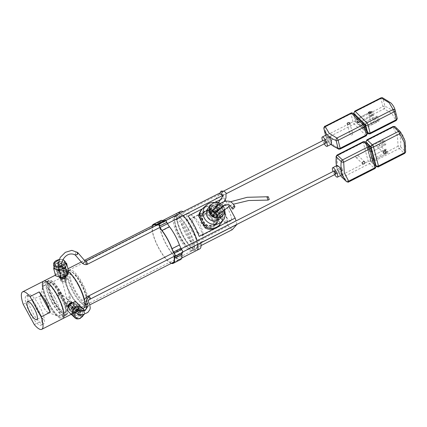 <?xml version="1.0" encoding="UTF-8"?>
<svg xmlns="http://www.w3.org/2000/svg" width="427" height="427" viewBox="0 0 427 427"><rect width="100%" height="100%" fill="white"/><g stroke="black" fill="none" stroke-linecap="round" stroke-linejoin="round"><path stroke-width="0.32" stroke-dasharray="2.13 1.6" d="M197.05 240.759A21.04 5.802 63 0 1 197.829 244.297A21.04 5.802 -117 0 0 197.05 240.759M196.724 250.419A21.04 5.802 63 0 1 183.092 236.302A21.04 5.802 63 0 1 177.632 212.918M180.658 211.381A21.04 5.802 -117 0 0 179.559 217.396L215.534 199.083A21.04 5.802 -117 0 0 217.199 205.531L181.224 223.849A21.04 5.802 -117 0 0 186.097 234.77A21.04 5.802 -117 0 0 192.337 244.143L228.312 225.83A21.04 5.802 -117 0 0 232.283 229.673M201.058 245.573L196.308 247.991A21.04 5.802 -117 0 0 199.751 248.882M236.809 224.453A21.04 5.802 -117 0 0 236.03 220.914M217.295 227.185L214.114 228.808M224.266 214.018A10.179 2.808 -117 0 0 230.826 220.866A10.179 2.808 -117 0 0 228.237 209.529A10.179 2.808 -117 0 0 221.586 202.724A10.179 2.808 -117 0 0 224.266 214.018M228.312 225.83L217.199 205.531M213.041 219.633A9.351 2.578 63 0 1 210.58 209.262A9.351 2.578 63 0 1 211.456 209.257A9.351 2.578 63 0 1 216.686 215.512A9.351 2.578 63 0 1 219.585 225.221A9.351 2.578 63 0 1 219.067 225.926A9.351 2.578 63 0 1 213.041 219.633M215.79 215.881L209.011 212.08L201.779 214.808L201.597 223.107L207.357 228.066L214.189 225.782L216.516 221.09L215.79 215.881M217.242 214.237A8.284 7.916 41.5 0 0 203.946 212.358A8.284 7.916 41.5 0 0 203.055 221.464A8.284 7.916 41.5 0 0 216.35 223.337A8.284 7.916 41.5 0 0 217.242 214.237M188.35 228.717A19.428 5.354 63 0 1 193.372 250.318A19.428 5.354 63 0 1 191.632 250.286A19.428 5.354 63 0 1 180.765 237.289A19.428 5.354 63 0 1 174.744 217.113A19.428 5.354 63 0 1 175.743 215.694A19.428 5.354 63 0 1 188.35 228.717M190.992 227.372A19.428 5.354 63 0 1 196.014 248.973A19.428 5.354 63 0 1 183.407 235.944A19.428 5.354 63 0 1 178.385 214.349A19.428 5.354 63 0 1 190.992 227.372M212.267 220.118A10.083 2.781 63 0 1 209.662 208.91A10.083 2.781 63 0 1 210.564 208.92A10.083 2.781 63 0 1 216.206 215.667A10.083 2.781 63 0 1 219.329 226.139A10.083 2.781 63 0 1 218.811 226.876A10.083 2.781 63 0 1 212.267 220.118M195.747 228.53A10.083 2.781 63 0 1 193.143 217.322A10.083 2.781 63 0 1 195.08 217.962A10.083 2.781 63 0 1 199.681 224.079A10.083 2.781 63 0 1 202.91 233.339A10.083 2.781 63 0 1 202.291 235.288A10.083 2.781 63 0 1 195.747 228.53M187.907 228.995A19.007 5.241 63 0 1 192.823 250.126A19.007 5.241 63 0 1 191.12 250.099A19.007 5.241 63 0 1 180.488 237.38A19.007 5.241 63 0 1 174.595 217.642A19.007 5.241 63 0 1 175.572 216.249A19.007 5.241 63 0 1 187.907 228.995M191.931 231.162A15.783 4.35 63 0 1 187.848 213.617A15.783 4.35 63 0 1 190.885 214.626A15.783 4.35 63 0 1 198.091 224.202A15.783 4.35 63 0 1 203.145 238.698A15.783 4.35 63 0 1 202.168 241.746A15.783 4.35 63 0 1 191.931 231.162M186.706 229.609A19.007 5.241 63 0 1 191.616 250.74A19.007 5.241 63 0 1 179.281 237.994A19.007 5.241 63 0 1 174.371 216.863A19.007 5.241 63 0 1 186.706 229.609M179.911 237.284A15.783 4.35 63 0 1 175.833 219.74A15.783 4.35 63 0 1 186.076 230.318A15.783 4.35 63 0 1 190.154 247.863A15.783 4.35 63 0 1 179.911 237.284M180.119 213.201A21.04 5.802 63 0 1 183.183 215.576A21.04 5.802 -117 0 0 180.119 213.201M202.435 208.798L214.856 202.478M221.714 198.982L224.042 197.797A21.04 5.802 -117 0 0 222.963 196.564M222.179 195.747A21.04 5.802 -117 0 0 220.07 193.949L184.101 212.267A21.04 5.802 -117 0 0 183.124 211.669M215.534 199.083L220.07 193.949M224.042 197.797L225.146 199.788M225.878 201.112L228.771 206.374M196.308 247.991L200.85 242.862M181.224 223.849L192.337 244.143M184.101 212.267L179.559 217.396M199.179 236.409L188.072 216.115M211.445 213.11A6.154 5.882 -138.5 0 1 212.107 206.353A6.154 5.882 -138.5 0 1 221.987 207.746A6.154 5.882 -138.5 0 1 221.319 214.509A6.154 5.882 -138.5 0 1 211.445 213.11M214.05 216.713A6.154 5.882 41.5 0 0 204.17 215.32A6.154 5.882 41.5 0 0 203.508 222.077A6.154 5.882 41.5 0 0 213.388 223.476A6.154 5.882 41.5 0 0 214.05 216.713M211.071 213.233A6.715 6.416 -138.5 0 1 213.617 204.448A6.715 6.416 -138.5 0 1 222.574 207.378A6.715 6.416 -138.5 0 1 220.028 216.163A6.715 6.416 -138.5 0 1 211.071 213.233M216.302 215.566A8.78 8.391 -138.5 0 1 215.357 225.216A8.78 8.391 -138.5 0 1 201.256 223.225A8.78 8.391 -138.5 0 1 202.201 213.575A8.78 8.391 -138.5 0 1 216.302 215.566M217.332 214.402A8.78 8.391 -138.5 0 1 216.382 224.052A8.78 8.391 -138.5 0 1 202.286 222.061A8.78 8.391 -138.5 0 1 203.231 212.411A8.78 8.391 -138.5 0 1 217.332 214.402M220.006 218.64A7.905 7.553 41.5 0 0 220.855 209.951A7.905 7.553 41.5 0 0 208.162 208.162M223.156 215.032A7.905 7.553 41.5 0 0 223.593 206.855A7.905 7.553 41.5 0 0 211.36 204.597M216.729 214.706A8.081 7.723 -138.5 0 1 215.859 223.588A8.081 7.723 -138.5 0 1 202.889 221.757A8.081 7.723 -138.5 0 1 203.759 212.881A8.081 7.723 -138.5 0 1 216.729 214.706M217.071 214.327A8.081 7.723 -138.5 0 1 216.201 223.204A8.081 7.723 -138.5 0 1 203.225 221.373A8.081 7.723 -138.5 0 1 204.095 212.497A8.081 7.723 -138.5 0 1 217.071 214.327M224.751 210.986A11.273 10.771 41.5 0 0 223.743 208.483A11.273 10.771 41.5 0 0 215.181 202.521M220.551 223.769A11.78 11.257 41.5 0 0 222.494 218.587L222.937 217.877A11.694 11.177 41.5 0 0 221.533 211.2A11.694 11.177 41.5 0 0 216.606 206.321L216.025 206.769A11.78 11.257 41.5 0 0 203.001 208.243M201.325 210.041A11.78 11.257 -138.5 0 1 215.171 207.735L221.64 219.553A11.78 11.257 -138.5 0 1 218.971 225.653M201.955 222.168L201.101 220.61M216.025 206.769L215.171 207.735M221.64 219.553L222.494 218.587M222.937 217.877L216.606 206.321M200.098 214.728L206.428 226.283M221.586 214.076A6.074 5.802 -138.5 0 1 221.373 214.333A6.074 5.802 -138.5 0 1 213.11 214.765A6.074 5.802 -138.5 0 1 212.059 206.535A6.074 5.802 -138.5 0 1 212.272 206.278A6.074 5.802 -138.5 0 1 220.535 205.846A6.074 5.802 -138.5 0 1 221.586 214.076M208.638 210.404A6.074 5.802 41.5 0 0 209.689 218.635A6.074 5.802 41.5 0 0 217.951 218.197A6.074 5.802 41.5 0 0 218.165 217.941A6.074 5.802 41.5 0 0 217.113 209.71A6.074 5.802 41.5 0 0 208.851 210.148A6.074 5.802 41.5 0 0 208.638 210.404M210.917 205.083A7.883 7.531 -138.5 0 1 221.645 204.517A7.883 7.531 -138.5 0 1 223.006 215.197A7.883 7.531 -138.5 0 1 222.729 215.528M212.667 216.51A2.242 2.146 41.5 0 0 212.23 213.425A2.242 2.146 41.5 0 0 209.15 213.724A2.242 2.146 41.5 0 0 209.588 216.804A2.242 2.146 41.5 0 0 212.667 216.51M209.7 213.948A1.681 1.607 -138.5 0 1 212.048 213.756A1.681 1.607 -138.5 0 1 212.278 216.11A1.681 1.607 -138.5 0 1 209.988 216.227A1.681 1.607 -138.5 0 1 209.7 213.948M217.327 217.279A2.242 2.146 41.5 0 0 216.889 214.199A2.242 2.146 41.5 0 0 213.81 214.493A2.242 2.146 41.5 0 0 214.247 217.578A2.242 2.146 41.5 0 0 217.327 217.279M214.359 214.717A1.681 1.607 -138.5 0 1 216.708 214.53A1.681 1.607 -138.5 0 1 216.937 216.879A1.681 1.607 -138.5 0 1 214.648 217.001A1.681 1.607 -138.5 0 1 214.359 214.717M215.486 212.908A2.242 2.146 41.5 0 0 215.048 209.828A2.242 2.146 41.5 0 0 211.968 210.121A2.242 2.146 41.5 0 0 212.406 213.206A2.242 2.146 41.5 0 0 215.486 212.908M212.518 210.346A1.681 1.607 -138.5 0 1 214.866 210.153A1.681 1.607 -138.5 0 1 215.096 212.507A1.681 1.607 -138.5 0 1 212.806 212.625A1.681 1.607 -138.5 0 1 212.518 210.346M215.886 212.022A1.681 1.607 41.5 0 0 215.566 209.753A1.681 1.607 41.5 0 0 213.228 209.956M220.626 212.678A1.681 1.607 41.5 0 0 217.946 210.655A1.681 1.607 41.5 0 0 217.887 210.73M215.72 207.346A1.681 1.607 41.5 0 0 218.688 208.445A1.681 1.607 41.5 0 0 216.179 206.209M219.062 202.734A7.883 7.531 -138.5 0 1 223.198 205.681M223.31 205.841A7.883 7.531 -138.5 0 1 224.65 209.033M214.658 209.838A1.681 1.607 -138.5 0 1 214.749 207.821A1.681 1.607 -138.5 0 1 217.343 208.05A1.681 1.607 -138.5 0 1 217.252 210.073A1.681 1.607 -138.5 0 1 214.658 209.838M214.327 210.212A1.681 1.607 41.5 0 0 216.932 210.431A1.681 1.607 41.5 0 0 217.012 208.424A1.681 1.607 41.5 0 0 214.413 208.2A1.681 1.607 41.5 0 0 214.327 210.212M212.721 214.146A1.681 1.607 -138.5 0 1 211.888 211.466A1.681 1.607 -138.5 0 1 213.58 211.018A1.681 1.607 -138.5 0 1 214.429 213.681A1.681 1.607 -138.5 0 1 214.407 213.697A1.681 1.607 -138.5 0 1 212.721 214.146M212.39 214.519A1.681 1.607 41.5 0 0 214.082 214.071A1.681 1.607 41.5 0 0 213.249 211.392A1.681 1.607 41.5 0 0 211.557 211.84A1.681 1.607 41.5 0 0 212.39 214.519M219.547 213.916A1.681 1.607 -138.5 0 1 217.183 214.183A1.681 1.607 -138.5 0 1 216.927 211.813A1.681 1.607 -138.5 0 1 219.547 213.916M219.216 214.29A1.681 1.607 41.5 0 0 218.864 212.038A1.681 1.607 41.5 0 0 216.5 212.304A1.681 1.607 41.5 0 0 216.857 214.557A1.681 1.607 41.5 0 0 219.216 214.29M65.518 275.218L65.865 275.81L63.906 278.356L60.255 277.897L59.919 277.347L61.952 275.1L65.518 275.218M43.671 281.131A21.04 5.802 -117 0 0 49.116 304.52A21.04 5.802 -117 0 0 62.769 318.633A21.04 5.802 63 0 1 52.686 310.354A21.04 5.802 63 0 1 43.212 290.184A21.04 5.802 63 0 1 42.615 287.408M68.48 306.906L69.852 303.432L73.23 303.341L73.743 304.227L72.174 307.499L68.96 307.755L68.48 306.906M68.224 271.364A21.04 5.802 -117 0 0 64.701 270.424A21.04 5.802 -117 0 0 64.237 279.477A21.04 5.802 -117 0 0 73.711 299.647A21.04 5.802 -117 0 0 83.799 307.926A21.04 5.802 63 0 1 70.14 293.813A21.04 5.802 63 0 1 64.701 270.424A21.04 5.802 63 0 1 68.224 271.364M66.185 304.681L66.655 305.524L69.847 305.246L71.448 302.001L70.93 301.11L67.525 301.179L66.185 304.681M61.216 281.628L64.883 282.135L66.831 279.546L66.479 278.948L62.929 278.879L60.88 281.083L61.216 281.628M48.529 288.657A19.359 5.337 -117 0 0 57.245 307.216A19.359 5.337 -117 0 0 66.521 314.832A19.359 5.337 -117 0 0 66.948 306.501A19.359 5.337 -117 0 0 58.232 287.942A19.359 5.337 -117 0 0 48.956 280.331A19.359 5.337 -117 0 0 48.529 288.657M44.013 290.958A19.359 5.337 -117 0 0 52.729 309.516A19.359 5.337 -117 0 0 62.006 317.133A19.359 5.337 -117 0 0 62.433 308.801A19.359 5.337 -117 0 0 53.711 290.243A19.359 5.337 -117 0 0 44.435 282.631A19.359 5.337 -117 0 0 44.013 290.958M83.495 298.126A19.428 5.354 -117 0 0 74.741 279.504A19.428 5.354 -117 0 0 65.432 271.86A19.428 5.354 -117 0 0 65.005 280.219A19.428 5.354 -117 0 0 73.754 298.847A19.428 5.354 -117 0 0 83.062 306.485A19.428 5.354 -117 0 0 83.495 298.126M86.137 296.781A19.428 5.354 -117 0 0 73.012 272.81A19.428 5.354 -117 0 0 69.814 270.542A19.428 5.354 -117 0 0 68.074 270.515A19.428 5.354 -117 0 0 67.647 278.874A19.428 5.354 -117 0 0 80.772 302.844A19.428 5.354 -117 0 0 85.71 305.14A19.428 5.354 -117 0 0 86.708 303.714A19.428 5.354 -117 0 0 86.137 296.781M70.738 279.557A16.215 4.467 -117 0 0 78.04 295.105A16.215 4.467 -117 0 0 85.811 301.483A16.215 4.467 -117 0 0 86.169 294.507A16.215 4.467 -117 0 0 78.867 278.959A16.215 4.467 -117 0 0 71.095 272.581A16.215 4.467 -117 0 0 70.738 279.557M65.454 305.054A16.215 4.467 63 0 1 65.096 312.03A16.215 4.467 63 0 1 57.325 305.652A16.215 4.467 63 0 1 50.023 290.104A16.215 4.467 63 0 1 50.381 283.128A16.215 4.467 63 0 1 58.152 289.506A16.215 4.467 63 0 1 65.454 305.054M68.208 278.884A19.007 5.241 -117 0 0 81.05 302.332A19.007 5.241 -117 0 0 85.875 304.579A19.007 5.241 -117 0 0 86.852 303.186A19.007 5.241 -117 0 0 86.297 296.402A19.007 5.241 -117 0 0 73.455 272.954A19.007 5.241 -117 0 0 70.327 270.734A19.007 5.241 -117 0 0 68.63 270.707A19.007 5.241 -117 0 0 68.208 278.884M69.414 278.271A19.007 5.241 63 0 1 69.831 270.094A19.007 5.241 63 0 1 78.936 277.571A19.007 5.241 63 0 1 87.498 295.794A19.007 5.241 63 0 1 87.081 303.971A19.007 5.241 63 0 1 77.97 296.493A19.007 5.241 63 0 1 69.414 278.271M85.037 303.069A21.04 5.802 -117 0 0 84.519 299.935A21.04 5.802 63 0 1 85.037 303.069M66.206 275.41A4.307 2.594 -14.5 0 0 66.607 273.75A4.307 2.594 -14.5 0 0 65.203 272.378A4.307 2.594 -14.5 0 0 59.246 273.606A4.307 2.594 -14.5 0 0 58.269 275.901A4.307 2.594 -14.5 0 0 58.958 276.883M64.135 268.257A4.307 2.594 165.5 0 1 65.539 269.624A4.307 2.594 165.5 0 1 64.562 271.924A4.307 2.594 165.5 0 1 58.611 273.147A4.307 2.594 165.5 0 1 57.202 271.78A4.307 2.594 165.5 0 1 58.184 269.48A4.307 2.594 165.5 0 1 64.135 268.257M60.335 277.166A3.437 2.071 -14.5 0 0 65.085 276.189A3.437 2.071 -14.5 0 0 65.865 274.353A3.437 2.071 -14.5 0 0 64.744 273.264A3.437 2.071 -14.5 0 0 59.993 274.241A3.437 2.071 -14.5 0 0 59.209 276.072A3.437 2.071 -14.5 0 0 60.335 277.166M59.065 272.266A3.437 2.071 165.5 0 1 57.944 271.172A3.437 2.071 165.5 0 1 58.729 269.341A3.437 2.071 165.5 0 1 63.479 268.364A3.437 2.071 165.5 0 1 64.6 269.453A3.437 2.071 165.5 0 1 63.815 271.289A3.437 2.071 165.5 0 1 59.065 272.266M66.212 275.698A3.437 2.071 -14.5 0 0 65.091 274.609A3.437 2.071 -14.5 0 0 61.253 274.972A3.437 2.071 -14.5 0 0 59.556 277.417M63.127 267.019A3.437 2.071 165.5 0 1 64.253 268.108A3.437 2.071 165.5 0 1 62.555 270.553A3.437 2.071 165.5 0 1 58.718 270.921A3.437 2.071 165.5 0 1 57.597 269.827A3.437 2.071 165.5 0 1 59.294 267.382A3.437 2.071 165.5 0 1 63.127 267.019M61.867 281.612A2.946 1.772 -14.5 0 0 65.155 281.297A2.946 1.772 -14.5 0 0 66.612 279.205A2.946 1.772 -14.5 0 0 65.651 278.265A2.946 1.772 -14.5 0 0 62.363 278.58A2.946 1.772 -14.5 0 0 60.906 280.678A2.946 1.772 -14.5 0 0 61.867 281.612M60.997 278.228A2.946 1.772 -14.5 0 0 64.285 277.918A2.946 1.772 -14.5 0 0 65.737 275.821A2.946 1.772 -14.5 0 0 64.776 274.887A2.946 1.772 -14.5 0 0 61.488 275.196A2.946 1.772 -14.5 0 0 60.031 277.294A2.946 1.772 -14.5 0 0 60.997 278.228M62.913 270.851A1.905 1.148 -14.5 0 0 60.276 271.396A1.905 1.148 -14.5 0 0 59.844 272.41A1.905 1.148 -14.5 0 0 59.956 272.656A1.905 1.148 -14.5 0 0 60.469 273.018A1.905 1.148 -14.5 0 0 63.105 272.474A1.905 1.148 -14.5 0 0 63.554 271.727A1.905 1.148 -14.5 0 0 63.538 271.46A1.905 1.148 -14.5 0 0 62.913 270.851M58.648 268.097A3.074 1.852 165.5 0 1 62.08 267.04A3.074 1.852 165.5 0 1 63.927 268.631A3.074 1.852 165.5 0 1 63.201 269.837A3.074 1.852 165.5 0 1 58.136 270.126A3.074 1.852 165.5 0 1 58.648 268.097M64.984 278.858A1.905 1.148 -14.5 0 0 62.854 279.061A1.905 1.148 -14.5 0 0 61.91 280.416A1.905 1.148 -14.5 0 0 62.534 281.025A1.905 1.148 -14.5 0 0 64.664 280.822A1.905 1.148 -14.5 0 0 65.609 279.461A1.905 1.148 -14.5 0 0 64.984 278.858M57.031 265.471A4.281 2.578 165.5 0 1 61.387 263.87A4.281 2.578 165.5 0 1 64.45 265.514A4.281 2.578 165.5 0 1 63.586 267.697A4.281 2.578 165.5 0 1 59.23 269.298A4.281 2.578 165.5 0 1 56.167 267.654A4.281 2.578 165.5 0 1 57.031 265.471M65.267 274.203A4.281 2.578 -14.5 0 0 66.132 272.015A4.281 2.578 -14.5 0 0 63.068 270.371A4.281 2.578 -14.5 0 0 58.712 271.972A4.281 2.578 -14.5 0 0 57.842 274.161A4.281 2.578 -14.5 0 0 60.912 275.805A4.281 2.578 -14.5 0 0 65.267 274.203M58.366 262.151A1.825 1.1 165.5 0 1 61.125 262.461A1.825 1.1 165.5 0 1 60.757 263.395M58.91 266.106A1.825 1.1 165.5 0 1 60.767 265.429A1.825 1.1 165.5 0 1 62.075 266.128A1.825 1.1 165.5 0 1 61.701 267.056A1.825 1.1 165.5 0 1 59.849 267.74A1.825 1.1 165.5 0 1 58.542 267.04A1.825 1.1 165.5 0 1 58.91 266.106M54.181 267.451A6.149 3.704 165.5 0 1 54.165 266.363A6.149 3.704 165.5 0 1 55.43 264.313A6.149 3.704 165.5 0 1 57.848 262.781L61.066 261.436L62.918 268.615L56.487 271.305L55.553 275.778M68.421 270.398L62.918 268.615M54.048 266.928L54.635 264.126L56.487 271.305M54.635 264.126L57.848 262.781A6.149 3.704 165.5 0 1 63.815 262.327L65.715 262.947M61.066 261.436L63.815 262.327A6.149 3.704 165.5 0 1 66.084 264.372M395.183 110.321A36.471 22.241 -14.2 0 0 391.089 103.403A36.471 22.241 -14.2 0 0 382.96 98.391A1.825 1.11 -14.2 0 0 380.932 98.584L382.96 106.558A1.825 0.502 63 0 0 383.462 107.801A1.825 0.502 63 0 0 384.183 108.816A1.825 1.094 110.9 0 0 384.983 106.371A1.825 1.11 -14.2 0 0 382.96 106.558L356.726 119.896A1.825 1.11 -14.2 0 0 355.83 121.199A1.825 1.11 -14.2 0 0 356.038 121.546A1.825 1.356 134.5 0 0 356.321 122.047A1.825 1.356 134.5 0 0 357.954 122.149L384.183 108.816L391.906 113.571L395.824 120.265L369.595 133.598L357.954 122.149A1.825 0.502 -117 0 1 357.234 121.135A1.825 0.502 -117 0 1 356.726 119.896L354.704 111.922A1.825 0.502 63 0 1 354.746 111.148M373.753 122.8A1.404 0.854 -14.2 0 0 372.104 122.656A1.404 0.854 -14.2 0 0 371.191 123.755A1.404 0.854 -14.2 0 0 371.351 124.022A1.404 0.854 -14.2 0 0 372.995 124.166A1.404 0.854 -14.2 0 0 373.908 123.067A1.404 0.854 -14.2 0 0 373.753 122.8M372.168 111.623A2.204 0.603 -117 0 0 371.597 111.351A2.204 0.603 -117 0 0 371.752 112.909A2.204 0.603 -117 0 0 373.022 115.007A2.204 0.603 -117 0 0 373.593 115.279A2.204 0.603 -117 0 0 373.438 113.715A2.204 0.603 -117 0 0 372.168 111.623M358.6 122.341A2.204 0.603 63 0 1 357.324 120.243A2.204 0.603 63 0 1 357.169 118.685A2.204 0.603 63 0 1 357.741 118.957A2.204 0.603 63 0 1 359.011 121.049A2.204 0.603 63 0 1 359.166 122.613A2.204 0.603 63 0 1 358.6 122.341M377.42 116.507A2.695 0.742 -117 0 0 376.726 116.176A2.695 0.742 -117 0 0 376.913 118.087A2.695 0.742 -117 0 0 378.471 120.644A2.695 0.742 -117 0 0 379.165 120.98A2.695 0.742 -117 0 0 378.979 119.069A2.695 0.742 -117 0 0 377.42 116.507M364.044 127.983A2.695 0.742 63 0 1 362.486 125.421A2.695 0.742 63 0 1 362.299 123.51A2.695 0.742 63 0 1 362.993 123.841A2.695 0.742 63 0 1 364.551 126.403A2.695 0.742 63 0 1 364.743 128.313A2.695 0.742 63 0 1 364.044 127.983M397.174 118.172A36.471 22.241 -14.2 0 0 393.112 111.378A36.471 22.241 -14.2 0 0 384.983 106.371L382.96 98.391A1.825 1.094 110.9 0 0 382.453 97.735M380.937 97.842A1.825 0.502 -117 0 0 380.932 98.584L354.704 111.922A1.825 1.11 -14.2 0 0 353.807 113.224M370.065 133.822A1.825 0.502 63 0 1 369.595 133.598A1.825 1.356 134.5 0 1 368.384 133.747A1.825 1.356 134.5 0 1 367.962 133.496M397.238 118.428L397.238 118.428A1.825 1.446 -13.7 0 1 395.824 120.265A1.825 0.502 63 0 0 396.293 120.489M331.501 144.102L330.413 143.862L329.596 143.061L327.13 137.985L326.73 134.724M329.596 143.061A36.471 22.241 165.8 0 1 325.902 136.544A36.471 22.241 165.8 0 1 325.876 136.421A1.825 1.446 166.3 0 0 328 137.382L331.918 144.07L339.641 148.826A1.825 1.094 -69.1 0 1 338.632 149.13M350.071 134.841A1.404 0.854 165.8 0 1 349.91 134.574A1.404 0.854 165.8 0 1 350.823 133.475A1.404 0.854 165.8 0 1 352.472 133.619A1.404 0.854 165.8 0 1 352.633 133.886A1.404 0.854 165.8 0 1 351.72 134.985A1.404 0.854 165.8 0 1 350.071 134.841M357.991 122.624A2.172 0.598 -117 0 0 358.552 122.891A2.172 0.598 -117 0 0 358.402 121.353A2.172 0.598 -117 0 0 357.143 119.282A2.172 0.598 -117 0 0 356.582 119.016A2.172 0.598 -117 0 0 356.732 120.558A2.172 0.598 -117 0 0 357.991 122.624M363.441 128.265A2.663 0.731 -117 0 0 364.13 128.591A2.663 0.731 -117 0 0 363.943 126.707A2.663 0.731 -117 0 0 362.4 124.172A2.663 0.731 -117 0 0 361.712 123.841A2.663 0.731 -117 0 0 361.899 125.73A2.663 0.731 -117 0 0 363.441 128.265M331.048 136.907A1.756 0.48 -117 0 0 330.594 136.693A1.756 0.48 -117 0 0 330.717 137.937A1.756 0.48 -117 0 0 331.731 139.602A1.756 0.48 -117 0 0 332.185 139.821A1.756 0.48 -117 0 0 332.062 138.578A1.756 0.48 -117 0 0 331.048 136.907M325 143.024A1.756 0.48 63 0 1 323.986 141.358A1.756 0.48 63 0 1 323.863 140.115L330.594 136.693M324.755 126.408A1.825 0.502 -117 0 0 324.75 127.15L326.772 135.124A1.825 1.11 165.8 0 0 325.876 136.421L323.847 128.447A1.825 1.11 165.8 0 1 324.75 127.15L350.978 113.817L353.001 121.791A1.825 0.502 -117 0 0 354.229 124.043L328 137.382A1.825 0.502 63 0 1 327.279 136.368A1.825 0.502 63 0 1 326.772 135.124L353.001 121.791A1.825 1.11 165.8 0 1 355.435 121.85L367.076 133.299A1.825 1.11 165.8 0 1 367.279 133.646M340.111 149.055A1.825 0.502 63 0 1 339.641 148.826L365.87 135.492A1.825 0.502 -117 0 0 366.339 135.717M324.237 143.862A5.263 1.446 63 0 1 322.647 140.734M350.983 113.075A1.825 0.502 63 0 0 350.978 113.817A1.825 1.11 165.8 0 1 353.412 113.876A1.825 1.356 134.5 0 0 353.129 113.368M69.975 297.416A1.756 1.057 -14.5 0 0 67.914 297.251A1.756 1.057 -14.5 0 0 66.777 298.617A1.756 1.057 -14.5 0 0 66.777 298.622A1.756 1.057 -14.5 0 0 66.97 298.943A1.756 1.057 -14.5 0 0 69.03 299.108A1.756 1.057 -14.5 0 0 70.172 297.742A1.756 1.057 -14.5 0 0 70.167 297.736A1.756 1.057 -14.5 0 0 69.975 297.416A1.756 1.313 -45.8 0 1 69.98 297.432A1.756 1.313 134.2 0 1 69.126 299.348A1.756 1.313 134.2 0 1 67.252 299.439A1.756 1.313 134.2 0 1 66.97 298.943M86.814 264.484L85.624 261.975L85.966 261.068M326.66 142.191C327.771 143.637 326.868 139.939 325.998 139.464C324.888 138.017 325.79 141.716 326.66 142.191L327.109 142.399L325.454 143.242L332.185 139.821M60.906 266.485C61.862 265.888 62.086 265.375 61.584 264.948C61.168 264.484 60.388 264.457 59.241 264.868A1.756 1.03 -10.8 0 0 58.35 266.005A1.756 1.03 -10.8 0 0 58.552 266.363A1.756 1.03 -10.8 0 0 60.906 266.485L58.563 266.4L58.179 263.95M61.787 265.316L61.584 264.948M75.173 254.951L75.574 252.891L77.639 252.453M325.998 139.464L325.55 139.261L323.863 140.115M58.563 266.4L59.241 264.868M73.572 313.119A4.281 3.208 -45.9 0 1 75.841 308.614A4.281 3.208 -45.9 0 1 80.281 308.486A4.281 3.208 -45.9 0 1 81.029 309.997A4.281 3.208 -45.9 0 1 78.76 314.507A4.281 3.208 -45.9 0 1 74.325 314.635A4.281 3.208 -45.9 0 1 73.572 313.119M77.025 306.122A4.281 3.208 134.1 0 0 76.273 304.606A4.281 3.208 134.1 0 0 71.837 304.734A4.281 3.208 134.1 0 0 69.569 309.239A4.281 3.208 134.1 0 0 70.322 310.755A4.281 3.208 134.1 0 0 74.757 310.626A4.281 3.208 134.1 0 0 77.025 306.122M78.568 310.248A1.825 1.366 -45.9 0 1 78.888 310.893A1.825 1.366 -45.9 0 1 77.922 312.815A1.825 1.366 -45.9 0 1 76.033 312.868A1.825 1.366 -45.9 0 1 75.712 312.222A1.825 1.366 -45.9 0 1 76.679 310.306A1.825 1.366 -45.9 0 1 78.568 310.248L80.826 312.436A1.825 1.366 -45.9 0 1 81.146 313.082A1.825 1.366 -45.9 0 1 80.303 314.907M81.995 307.547A6.149 4.606 -45.9 0 1 83.068 309.719A6.149 4.606 -45.9 0 1 82.758 312.42A6.149 4.606 -45.9 0 1 78.547 316.898A6.149 4.606 -45.9 0 1 73.503 316.439L73.471 316.407M67.13 310.36L71.047 313.957L77.212 311.278L79.465 305.001M83.847 309.388L81.632 315.558L77.212 311.278M81.632 315.558L75.462 318.238L71.047 313.957M75.462 318.238L73.503 316.439M75.307 303.64A4.307 3.224 134.1 0 0 75.179 303.506A4.307 3.224 134.1 0 0 70.044 304.179A4.307 3.224 134.1 0 0 69.057 309.554A4.307 3.224 134.1 0 0 69.185 309.692A4.307 3.224 134.1 0 0 74.319 309.02A4.307 3.224 134.1 0 0 75.307 303.64M72.579 306.634A4.307 3.224 -45.9 0 1 77.714 305.967A4.307 3.224 -45.9 0 1 77.847 306.1A4.307 3.224 -45.9 0 1 76.86 311.48A4.307 3.224 -45.9 0 1 71.72 312.148A4.307 3.224 -45.9 0 1 71.592 312.014A4.307 3.224 -45.9 0 1 72.579 306.634M73.647 308.299A3.437 2.573 134.1 0 0 74.437 304.008A3.437 2.573 134.1 0 0 74.335 303.896A3.437 2.573 134.1 0 0 70.236 304.435A3.437 2.573 134.1 0 0 69.446 308.726A3.437 2.573 134.1 0 0 69.548 308.833A3.437 2.573 134.1 0 0 73.647 308.299M76.663 311.219A3.437 2.573 -45.9 0 1 72.569 311.758A3.437 2.573 -45.9 0 1 72.462 311.646A3.437 2.573 -45.9 0 1 73.252 307.355A3.437 2.573 -45.9 0 1 77.351 306.821A3.437 2.573 -45.9 0 1 77.452 306.928A3.437 2.573 -45.9 0 1 76.663 311.219M68.235 307.275A3.437 2.573 134.1 0 0 68.72 308.032A3.437 2.573 134.1 0 0 72.82 307.499A3.437 2.573 134.1 0 0 73.503 303.095A3.437 2.573 134.1 0 0 72.723 302.631M74.079 308.161A3.437 2.573 -45.9 0 1 78.178 307.621A3.437 2.573 -45.9 0 1 77.49 312.025A3.437 2.573 -45.9 0 1 73.396 312.559A3.437 2.573 -45.9 0 1 74.079 308.161M70.492 305.204A2.946 2.204 134.1 0 0 71.079 301.43A2.946 2.204 134.1 0 0 67.567 301.889A2.946 2.204 134.1 0 0 66.98 305.663A2.946 2.204 134.1 0 0 70.492 305.204M72.579 307.221A2.946 2.204 134.1 0 0 73.161 303.448A2.946 2.204 134.1 0 0 69.649 303.907A2.946 2.204 134.1 0 0 69.062 307.68A2.946 2.204 134.1 0 0 72.579 307.221M73.012 307.248A1.905 1.43 134.1 0 0 72.36 309.265A1.905 1.43 134.1 0 0 72.574 309.634A1.905 1.43 134.1 0 0 72.633 309.692A1.905 1.43 134.1 0 0 74.906 309.394A1.905 1.43 134.1 0 0 75.344 307.013A1.905 1.43 134.1 0 0 75.285 306.949A1.905 1.43 134.1 0 0 74.853 306.693A1.905 1.43 134.1 0 0 73.012 307.248M73.556 312.201A3.074 2.3 -45.9 0 1 73.209 311.614A3.074 2.3 -45.9 0 1 74.133 308.491A3.074 2.3 -45.9 0 1 77.228 307.467A3.074 2.3 -45.9 0 1 78.018 307.979A3.074 2.3 -45.9 0 1 77.308 311.817A3.074 2.3 -45.9 0 1 73.556 312.201M68.085 302.476A1.905 1.43 134.1 0 0 67.706 304.915A1.905 1.43 134.1 0 0 69.98 304.622A1.905 1.43 134.1 0 0 70.359 302.177A1.905 1.43 134.1 0 0 68.085 302.476M171.312 263.358A21.894 6.037 63 0 1 167.624 260.774A21.894 6.037 63 0 1 156.02 242.685A21.894 6.037 63 0 1 152.22 225.856M160.771 220.545A21.894 6.037 -117 0 0 162.329 236.158A21.894 6.037 -117 0 0 175.075 256.979A21.894 6.037 -117 0 0 180.637 259.568M156.303 225.269L163.754 221.474A21.323 5.877 -117 0 0 161.027 221.058A21.323 5.877 -117 0 0 162.548 236.259A21.323 5.877 -117 0 0 174.963 256.536A21.323 5.877 -117 0 0 180.381 259.061A21.323 5.877 -117 0 0 181.64 254.14A14.731 4.062 63 0 1 181.945 252.352A5.017 1.382 -117 0 1 182.089 252.224A5.017 1.382 -117 0 1 182.372 252.186A1.767 0.486 -117 0 0 182.388 252.181A1.767 0.486 -117 0 0 181.678 249.795L174.227 253.59M152.861 225.531A21.323 5.877 -117 0 0 155.727 241.591A21.323 5.877 -117 0 0 167.512 260.331A21.323 5.877 -117 0 0 171.953 263.032M163.685 221.01A14.166 3.907 -117 0 0 164.699 221.005L157.248 224.799M181.678 249.795A5.049 1.393 -117 0 1 180.883 248.423A14.731 4.062 63 0 1 179.233 244.836A21.323 5.877 -117 0 0 169.487 227.031A14.731 4.062 63 0 1 167.341 223.705L159.895 227.5A5.017 1.382 63 0 1 159.154 226.016A1.767 0.486 -117 0 0 157.889 224.607A1.767 0.486 -117 0 0 157.782 224.81A5.049 1.393 63 0 1 157.536 225.296A14.731 4.062 63 0 1 156.351 225.285M174.472 256.195A14.731 4.062 63 0 1 174.494 256.147A5.017 1.382 63 0 1 174.638 256.019A5.017 1.382 63 0 1 174.899 255.976M175.107 256.494L182.559 252.699A3.213 0.886 -117 0 0 182.34 252.715A3.213 0.886 -117 0 0 182.196 252.885A14.166 3.907 -117 0 0 182.185 252.912M164.699 221.005A4.846 1.334 -117 0 0 164.934 220.658A2.332 0.64 63 0 1 165.078 220.3M159.154 226.016L166.599 222.221A5.017 1.382 -117 0 0 167.341 223.705M166.599 222.221A1.767 0.486 -117 0 0 165.34 220.812A1.767 0.486 -117 0 0 165.233 221.021L157.782 224.81M163.754 221.474A14.731 4.062 63 0 0 164.987 221.501A5.049 1.393 -117 0 0 165.233 221.021M164.934 220.658L157.483 224.453M169.487 227.031L162.036 230.826M171.782 248.626L179.233 244.836M180.883 248.423L173.431 252.218M174.953 255.965L182.372 252.186M174.494 256.147L181.945 252.352M181.64 254.14L174.189 257.935M164.987 221.501L157.536 225.296M224.266 212.694A10.099 2.786 63 0 1 226.406 223.027A10.099 2.786 63 0 1 219.377 215.368A10.099 2.786 63 0 1 217.242 205.029A10.099 2.786 63 0 1 224.266 212.694M219.857 215.123A10.099 2.786 -117 0 0 226.886 222.787A10.099 2.786 -117 0 0 224.746 212.449A10.099 2.786 -117 0 0 217.722 204.784A10.099 2.786 -117 0 0 219.857 215.123M34.325 324.6L43.458 319.951A21.04 5.802 63 0 1 37.218 310.578A21.04 5.802 63 0 1 32.345 299.658L23.213 304.307M49.431 304.168A19.428 5.354 -117 0 0 62.038 317.192A19.428 5.354 -117 0 0 57.015 295.596A19.428 5.354 -117 0 0 44.408 282.567A19.428 5.354 -117 0 0 49.431 304.168M52.073 302.818A19.428 5.354 -117 0 0 64.68 315.847A19.428 5.354 -117 0 0 65.678 314.421A19.428 5.354 -117 0 0 59.657 294.251A19.428 5.354 -117 0 0 48.79 281.249A19.428 5.354 -117 0 0 47.05 281.222A19.428 5.354 -117 0 0 52.073 302.818M46.522 302.167A9.266 2.557 -117 0 0 40.549 295.938A9.266 2.557 -117 0 0 40.031 296.632A9.266 2.557 -117 0 0 42.903 306.255A9.266 2.557 -117 0 0 48.086 312.457A9.266 2.557 -117 0 0 48.956 312.452A9.266 2.557 -117 0 0 46.522 302.167M52.516 302.546A19.007 5.241 -117 0 0 64.851 315.286A19.007 5.241 -117 0 0 65.827 313.893A19.007 5.241 -117 0 0 59.935 294.16A19.007 5.241 -117 0 0 49.302 281.441A19.007 5.241 -117 0 0 47.6 281.414A19.007 5.241 -117 0 0 52.516 302.546M54.555 297.155A16.904 4.66 -117 0 0 43.581 285.818A16.904 4.66 -117 0 0 42.716 287.056A16.904 4.66 -117 0 0 47.952 304.611A16.904 4.66 -117 0 0 57.41 315.921A16.904 4.66 -117 0 0 58.921 315.948A16.904 4.66 -117 0 0 54.555 297.155M53.717 301.932A19.007 5.241 -117 0 0 66.052 314.678A19.007 5.241 -117 0 0 61.136 293.546A19.007 5.241 -117 0 0 48.801 280.801A19.007 5.241 -117 0 0 53.717 301.932M60.725 294.011A16.904 4.66 -117 0 0 49.756 282.674A16.904 4.66 -117 0 0 54.128 301.467A16.904 4.66 -117 0 0 65.096 312.804A16.904 4.66 -117 0 0 60.725 294.011M43.458 319.951L32.345 299.658M36.877 306.922A16.386 4.516 63 0 1 41.115 325.139A16.386 4.516 63 0 1 30.482 314.149A16.386 4.516 63 0 1 26.244 295.938A16.386 4.516 63 0 1 36.877 306.922M39.279 305.7A16.386 4.516 63 0 1 43.517 323.917A16.386 4.516 63 0 1 32.884 312.927A16.386 4.516 63 0 1 28.646 294.715A16.386 4.516 63 0 1 39.279 305.7M177.653 212.908A21.04 5.802 -117 0 0 183.092 236.302A21.04 5.802 -117 0 0 196.746 250.409M190.976 227.388A19.359 5.337 -117 0 0 178.417 214.407A19.359 5.337 -117 0 0 183.423 235.928A19.359 5.337 -117 0 0 195.982 248.909A19.359 5.337 -117 0 0 190.976 227.388M78.029 284.905A19.359 5.337 -117 0 0 65.464 271.924A19.359 5.337 -117 0 0 70.471 293.445A19.359 5.337 -117 0 0 83.03 306.426A19.359 5.337 -117 0 0 78.029 284.905M336.481 165.831A36.471 27.515 133.8 0 0 336.764 167.224L337.116 168.553A36.471 27.515 133.8 0 0 340.538 175.572L336.732 167.56L336.353 165.895M341.701 176.992A1.825 1.377 133.8 0 0 343.255 177.029L369.472 163.68A1.825 1.377 133.8 0 0 370.663 161.465A1.825 1.089 -14.7 0 0 368.234 161.433L342.022 174.782A1.825 1.196 -40.7 0 0 341.504 176.799M355.776 157.029A1.404 1.057 133.8 0 0 356.006 157.43A1.404 1.057 133.8 0 0 357.511 157.349A1.404 1.057 133.8 0 0 358.178 155.807A1.404 1.057 133.8 0 0 357.949 155.407A1.404 1.057 133.8 0 0 356.438 155.487A1.404 1.057 133.8 0 0 355.776 157.029M336.764 167.224L337.207 165.457M372.808 159.687A2.172 0.598 -117 0 0 371.826 157.611A2.172 0.598 -117 0 0 370.791 156.762A2.172 0.598 -117 0 0 370.748 157.712A2.172 0.598 -117 0 0 371.73 159.789A2.172 0.598 -117 0 0 372.766 160.637A2.172 0.598 -117 0 0 372.808 159.687M370.753 151.19A2.663 0.737 -117 0 0 369.552 148.644A2.663 0.737 -117 0 0 368.282 147.609A2.663 0.737 -117 0 0 368.229 148.772A2.663 0.737 -117 0 0 369.43 151.318A2.663 0.737 -117 0 0 370.7 152.359A2.663 0.737 -117 0 0 370.753 151.19M340.965 168.227A1.756 0.486 -117 0 0 341.755 169.903A1.756 0.486 -117 0 0 342.593 170.587A1.756 0.486 -117 0 0 342.625 169.823A1.756 0.486 -117 0 0 341.835 168.147A1.756 0.486 -117 0 0 341.002 167.464A1.756 0.486 -117 0 0 340.965 168.227M346.543 181.64A1.825 1.377 133.8 0 0 348.176 181.742L374.394 168.393A1.825 0.502 -117 0 0 374.847 168.601M341.979 174.835L339.775 173.052L337.116 168.553M334.645 174.638A5.263 1.452 63 0 1 333.055 171.51M363.297 141.673A1.825 0.502 -117 0 0 363.26 142.469L368.234 161.433A1.825 0.502 63 0 0 368.752 162.676A1.825 0.502 63 0 0 369.472 163.68L374.394 168.393A1.825 1.377 133.8 0 0 375.584 166.178L370.604 147.219A1.825 1.089 -14.7 0 1 370.807 147.55M336.097 156.421A1.825 0.838 -172.8 0 1 337.042 155.818L363.26 142.469A1.825 1.089 -14.7 0 1 364.615 142.154A1.825 1.089 -14.7 0 1 365.683 142.506A1.825 1.377 133.8 0 0 365.384 141.983M334.234 171.654A1.756 0.486 63 0 1 334.272 170.891L341.002 167.464A1.756 0.486 -117 0 0 341.082 168.596A1.756 0.486 -117 0 0 342.016 170.24A1.756 0.486 -117 0 0 342.593 170.587A1.756 0.486 -117 0 0 342.513 169.455A1.756 0.486 -117 0 0 341.579 167.811A1.756 0.486 -117 0 0 341.002 167.464L334.272 170.891M90.236 299.087A1.756 0.486 63 0 1 89.675 298.729A1.756 0.486 63 0 1 88.747 297.101A1.756 0.486 63 0 1 88.656 295.959M393.07 126.525A1.825 0.502 -117 0 0 393.08 127.289A1.825 1.196 139.3 0 1 395.274 126.872A36.471 27.515 -46.2 0 1 399.896 135.834A36.471 27.515 -46.2 0 1 400.515 146.835A1.825 0.838 7.2 0 0 398.055 146.247L397.468 135.802L393.08 127.289L366.862 140.638A1.825 0.502 63 0 1 366.9 139.837M405.65 152.017A1.825 0.838 7.2 0 0 405.431 151.548A1.825 1.377 -46.2 0 1 404.214 153.208L377.996 166.557A1.825 1.377 -46.2 0 1 376.363 166.455M379.325 145.036A1.404 1.057 -46.2 0 1 378.664 146.584A1.404 1.057 -46.2 0 1 377.153 146.664A1.404 1.057 -46.2 0 1 376.924 146.264A1.404 1.057 -46.2 0 1 377.585 144.716A1.404 1.057 -46.2 0 1 379.096 144.636A1.404 1.057 -46.2 0 1 379.325 145.036M385.634 150.112A2.204 0.608 -117 0 0 386.627 152.22A2.204 0.608 -117 0 0 387.679 153.074A2.204 0.608 -117 0 0 387.721 152.113A2.204 0.608 -117 0 0 386.729 150.01A2.204 0.608 -117 0 0 385.677 149.151A2.204 0.608 -117 0 0 385.634 150.112M373.305 159.458A2.204 0.608 63 0 1 373.257 160.419A2.204 0.608 63 0 1 372.205 159.559A2.204 0.608 63 0 1 371.212 157.456A2.204 0.608 63 0 1 371.26 156.495A2.204 0.608 63 0 1 372.312 157.355A2.204 0.608 63 0 1 373.305 159.458M383.115 141.172A2.695 0.742 -117 0 0 384.327 143.744A2.695 0.742 -117 0 0 385.613 144.796A2.695 0.742 -117 0 0 385.666 143.616A2.695 0.742 -117 0 0 384.449 141.043A2.695 0.742 -117 0 0 383.168 139.997A2.695 0.742 -117 0 0 383.115 141.172M371.244 150.961A2.695 0.742 63 0 1 371.191 152.14A2.695 0.742 63 0 1 369.91 151.089A2.695 0.742 63 0 1 368.693 148.516A2.695 0.742 63 0 1 368.747 147.336A2.695 0.742 63 0 1 370.033 148.388A2.695 0.742 63 0 1 371.244 150.961M378.45 166.765A1.825 0.502 -117 0 1 377.996 166.557L373.075 161.844A1.825 0.502 63 0 1 371.842 159.597L398.055 146.247A1.825 0.502 -117 0 0 398.572 147.491A1.825 0.502 -117 0 0 399.293 148.495L373.075 161.844A1.825 1.377 -46.2 0 1 371.442 161.742A1.825 1.377 -46.2 0 1 371.143 161.219L366.329 142.89M400.051 131.447L400.195 131.585A36.471 27.515 -46.2 0 1 404.817 140.547A36.471 27.515 -46.2 0 1 405.431 151.548L400.515 146.835A1.825 1.377 -46.2 0 1 399.293 148.495L404.214 153.208A1.825 0.502 63 0 0 404.668 153.416M76.3 309.57L77.858 309.66L76.999 312.281L75.462 312.217L76.3 309.57L77.202 310.376M59.454 295.287L60.607 293.168L60.324 292.671L58.755 292.575L57.602 294.694L57.885 295.19L59.454 295.287M89.11 296.157C88.266 296.023 88.501 296.925 89.809 298.868L90.252 299.076M58.953 293.44A0.651 0.486 -45.9 0 1 59.214 294.443A0.651 0.486 -45.9 0 1 58.953 293.44M58.414 293.669A0.651 0.486 134.1 0 0 58.152 292.66A0.651 0.486 134.1 0 0 58.414 293.669M53.551 265.002A6.149 3.704 165.5 0 1 54.795 261.863A6.149 3.704 165.5 0 1 63.26 259.904A6.149 3.704 165.5 0 1 65.454 261.922M59.107 259.616L62.876 259.835M354.239 114.463L356.038 121.546L366.926 132.253M330.978 144.363A36.471 22.241 165.8 0 1 330.413 143.862M370.732 116.144A2.172 0.598 -117 0 0 371.298 116.411A2.172 0.598 -117 0 0 371.346 115.493A2.172 0.598 -117 0 0 369.889 112.803A2.172 0.598 -117 0 0 369.323 112.536A2.172 0.598 -117 0 0 369.275 113.454A2.172 0.598 -117 0 0 370.732 116.144M375.701 122.031A2.663 0.731 -117 0 0 376.39 122.357A2.663 0.731 -117 0 0 376.454 121.231A2.663 0.731 -117 0 0 374.66 117.937A2.663 0.731 -117 0 0 373.972 117.606A2.663 0.731 -117 0 0 373.913 118.733A2.663 0.731 -117 0 0 375.701 122.031M365.87 135.492L354.229 124.043A1.825 1.356 134.5 0 0 355.227 123.072A1.825 1.356 134.5 0 0 355.435 121.85L353.412 113.876L365.053 125.325L367.076 133.299A1.825 1.356 134.5 0 1 366.868 134.521A1.825 1.356 134.5 0 1 365.87 135.492M82.059 262.925C80.612 262.392 84.087 259.157 84.621 260.539M85.624 261.975A1.756 0.849 -97.2 0 0 86.211 264.329A1.756 0.849 -97.2 0 0 86.676 264.526M77.517 252.346A1.756 1.158 -48.9 0 0 75.574 252.891M83.5 309.009A6.149 4.606 -45.9 0 1 84.578 311.182A6.149 4.606 -45.9 0 1 79.972 318.393A6.149 4.606 -45.9 0 1 74.949 317.837M83.932 310.621L83.948 314.357M175.118 256.494L182.196 252.885M348.635 181.95A1.825 0.502 63 0 1 348.176 181.742L343.255 177.029A1.825 0.502 -117 0 1 342.534 176.025A1.825 0.502 -117 0 1 342.022 174.782L337.629 166.268L337.042 155.818A1.825 0.502 -117 0 1 337.031 155.06M385.544 153.202A2.172 0.598 -117 0 0 384.07 150.528A2.172 0.598 -117 0 0 383.526 150.277A2.172 0.598 -117 0 0 383.483 151.227A2.172 0.598 -117 0 0 384.957 153.907A2.172 0.598 -117 0 0 385.501 154.152A2.172 0.598 -117 0 0 385.544 153.202M383.008 144.95A2.663 0.737 -117 0 0 381.204 141.673A2.663 0.737 -117 0 0 380.537 141.364A2.663 0.737 -117 0 0 380.484 142.533A2.663 0.737 -117 0 0 382.288 145.81A2.663 0.737 -117 0 0 382.955 146.114A2.663 0.737 -117 0 0 383.008 144.95M386.152 151.195L386.243 151.521L386.152 151.195M375.787 166.514A1.825 1.089 -14.7 0 0 375.584 166.178L370.663 161.465L365.683 142.506L370.604 147.219M365.966 141.924A1.825 1.089 -14.7 0 1 366.014 141.438A1.825 1.089 -14.7 0 1 366.862 140.638L371.842 159.597A1.825 1.089 -14.7 0 0 370.988 160.403A1.825 1.089 -14.7 0 0 370.94 160.888A1.825 1.089 -14.7 0 0 371.143 161.219L375.488 165.382M210.58 209.262L221.586 202.724M203.946 212.358L201.779 214.808M193.372 250.318L196.014 248.973M211.456 209.257L210.564 208.92M193.143 217.322L209.662 208.91M191.12 250.099L191.632 250.286M195.08 217.962L190.885 214.626M191.616 250.74L192.823 250.126M175.833 219.74L187.848 213.617M219.067 225.926L230.826 220.866M216.35 223.337L214.189 225.782M175.743 215.694L178.385 214.349M219.585 225.221L219.329 226.139M202.291 235.288L218.811 226.876M174.595 217.642L174.744 217.113M202.91 233.339L203.145 238.698M174.371 216.863L175.572 216.249M190.154 247.863L202.168 241.746M204.17 215.32L212.107 206.353M215.357 225.216L216.382 224.052M215.859 223.588L216.201 223.204M213.388 223.476L221.319 214.509M202.201 213.575L203.231 212.411M203.759 212.881L204.095 212.497M221.373 214.333L217.951 218.197M209.758 213.879L213.286 209.887M214.418 214.648L217.946 210.655M212.577 210.276L216.11 206.284M212.272 206.278L208.851 210.148M212.278 216.11L215.811 212.118M216.937 216.879L220.471 212.886M215.096 212.507L218.629 208.515M216.03 206.38L214.749 207.821M217.263 210.063L216.932 210.431M217.252 210.073L224.058 201.576M214.738 207.832L214.413 208.2M214.407 213.697L214.082 214.071M214.429 213.681L215.699 212.23M211.888 211.466L211.557 211.84M219.489 213.991L220.257 213.084M230.126 205.665L233.334 204.223M216.927 211.813L216.601 212.182M224.533 205.003L230.457 201.784M219.446 214.039L219.12 214.413M55.393 275.159L67.994 268.743M66.655 305.524L68.96 307.755M66.831 279.546L65.865 275.81M62.006 317.133L66.521 314.832M65.432 271.86L68.074 270.515M65.096 312.03L85.811 301.483M70.327 270.734L69.814 270.542M68.63 270.707L69.831 270.094M71.224 314.325L82.934 308.363M70.93 301.11L73.23 303.341M60.88 281.083L59.919 277.347M44.435 282.631L48.956 280.331M83.062 306.485L85.71 305.14M50.381 283.128L71.095 272.581M86.852 303.186L86.708 303.714M85.875 304.579L87.081 303.971M66.607 273.75L65.539 269.624M66.158 275.479L65.865 274.353M64.6 269.453L64.253 268.108M66.612 279.205L65.737 275.821M63.554 271.727L63.927 268.631M61.91 280.416L59.844 272.41M58.269 275.901L57.202 271.78M59.502 277.198L59.209 276.072M57.944 271.172L57.597 269.827M60.906 280.678L60.031 277.294M59.956 272.656L58.136 270.126M65.609 279.461L63.538 271.46M66.132 272.015L64.45 265.514M62.075 266.128L61.125 262.461M57.842 274.161L56.167 267.654M58.542 267.04L57.597 263.374M62.993 259.627L59.172 259.461M371.191 123.755L368.458 112.979M357.169 118.685L371.597 111.351M362.299 123.51L376.726 116.176M373.908 123.067L371.175 112.29M354.084 114.308L356.321 122.047L367.006 132.557M359.166 122.613L373.593 115.279M364.743 128.313L379.165 120.98M325.587 135.306L325.902 136.544C326.628 139.335 328.085 141.812 330.279 143.968L330.797 144.459M347.178 123.798L349.91 134.574M358.552 122.891L371.298 116.411C372.461 115.05 372.798 114.276 372.317 114.089C372.339 112.856 371.341 112.338 369.323 112.536L356.582 119.016M364.13 128.591L376.39 122.357C377.468 121.818 377.9 120.841 377.698 119.427C377.409 118.855 377.468 117.094 373.972 117.606L361.712 123.841M349.894 123.109L352.633 133.886M66.777 298.633L67.252 299.439C69.089 300.293 70.06 299.722 70.167 297.726M159.858 227.436L167.453 223.572M223.305 195.176L226.395 193.607M70.172 297.742L61.782 265.274M158.193 224.346L165.649 220.556M219.499 193.175L223.262 191.264M66.777 298.617L58.366 266.08M84.418 310.402L84.284 314.24M76.273 304.606L80.281 308.486M70.322 310.755L74.325 314.635M76.033 312.868L78.29 315.057M75.179 303.506L77.714 305.967M73.503 303.095L74.335 303.896M77.351 306.821L78.178 307.621M71.079 301.43L73.161 303.448M72.36 309.265L73.209 311.614M74.853 306.693L77.228 307.467M67.706 304.915L72.633 309.692M69.185 309.692L71.72 312.148M68.72 308.032L69.548 308.833M72.569 311.758L73.396 312.559M66.98 305.663L69.062 307.68M70.359 302.177L75.285 306.949M153.581 224.853L161.027 221.058M157.889 224.607L165.34 220.812M174.937 255.97L182.388 252.181M172.93 262.851L180.381 259.061M174.889 256.51L182.34 252.715M174.638 256.019L182.089 252.224M226.406 223.027L226.886 222.787M217.242 205.029L217.722 204.784M62.038 317.192L64.68 315.847M40.549 295.938L27.616 301.494M65.827 313.893L65.678 314.421M40.031 296.632L42.716 287.056M64.851 315.286L66.052 314.678M43.581 285.818L49.756 282.674M44.408 282.567L47.05 281.222M48.956 312.452L36.855 319.636M49.302 281.441L48.79 281.249M48.086 312.457L57.41 315.921M47.6 281.414L48.801 280.801M58.921 315.948L65.096 312.804M41.115 325.139L43.517 323.917M26.244 295.938L28.646 294.715M86.633 306.479L89.771 304.878M173.65 262.173L181.737 258.052M65.464 271.924L178.417 214.407M81.247 261.997L84.466 260.358M154.553 224.671L162.644 220.551M83.03 306.426L195.982 248.909M356.006 157.43L362.656 163.803M370.791 156.762L383.526 150.277C384.738 149.946 385.506 150.064 385.832 150.635C386.51 152.22 387.519 151.804 385.501 154.152L372.766 160.637M368.282 147.609L380.537 141.364L383.462 141.807C384.78 143.258 384.61 144.694 382.955 146.114L370.7 152.359M335.862 174.013L342.593 170.587L335.862 174.013M357.949 155.407L364.594 161.774M182.761 251.973L174.985 255.933M181.267 248.797L173.672 252.667M383.804 153.031L377.153 146.664M373.257 160.419L387.679 153.074M371.191 152.14L385.613 144.796M385.741 151.009L379.096 144.636M366.179 142.741L370.94 160.888L375.568 165.697M371.26 156.495L385.677 149.151M368.747 147.336L383.168 139.997M77.858 309.66L60.324 292.671M59.54 293.472L58.739 292.698M75.44 312.196L57.885 295.19M77.954 314.16L75.467 312.217M58.632 294.406L57.832 293.632"/><path stroke-width="0.64" d="M191.307 227.02A21.04 5.802 63 0 1 197.05 240.759A21.04 5.802 -117 0 0 191.307 227.02A21.04 5.802 -117 0 0 183.183 215.576A21.04 5.802 63 0 1 191.307 227.02M181.737 258.052L196.746 250.409A21.04 5.802 -117 0 0 197.829 244.297A21.04 5.802 63 0 1 196.746 250.409A21.04 5.802 63 0 1 196.724 250.419M196.746 250.409L199.751 248.882A21.04 5.802 -117 0 0 200.85 242.862L236.825 224.543L232.283 229.673L201.058 245.573M236.03 220.914A21.04 5.802 -117 0 0 235.154 218.09L217.295 227.185M214.114 228.808L199.179 236.409A21.04 5.802 -117 0 0 194.312 225.488A21.04 5.802 -117 0 0 188.072 216.115L202.435 208.798M228.771 206.374L235.154 218.09M177.632 212.918A21.04 5.802 63 0 1 177.653 212.908A21.04 5.802 63 0 1 180.119 213.201A21.04 5.802 -117 0 0 177.653 212.908L180.658 211.381A21.04 5.802 -117 0 1 183.124 211.669M214.856 202.478L221.714 198.982M222.963 196.564A21.04 5.802 -117 0 0 222.179 195.747M225.146 199.788L225.878 201.112M211.36 204.597A7.905 7.553 41.5 0 0 210.901 205.067L208.162 208.162A7.905 7.553 41.5 0 0 207.314 216.847A7.905 7.553 41.5 0 0 220.006 218.64L222.745 215.544A7.905 7.553 41.5 0 0 223.156 215.032M210.901 205.067A7.905 7.553 41.5 0 0 210.052 213.756A7.905 7.553 41.5 0 0 222.745 215.544M215.181 202.521A11.273 10.771 41.5 0 0 206.428 205.131A11.273 10.771 41.5 0 0 204.426 218.314A11.273 10.771 41.5 0 0 223.225 219.99A11.273 10.771 41.5 0 0 224.751 210.986M206.428 205.131L203.001 208.243A11.78 11.257 41.5 0 0 202.179 209.081A11.78 11.257 41.5 0 0 199.51 215.181L200.098 214.728A11.694 11.177 41.5 0 0 201.501 221.405A11.694 11.177 41.5 0 0 206.428 226.283L205.979 226.993A11.78 11.257 41.5 0 0 219.825 224.687A11.78 11.257 41.5 0 0 220.551 223.769L223.225 219.99M219.825 224.687L218.971 225.653A11.78 11.257 -138.5 0 1 205.125 227.959L201.955 222.168M201.101 220.61L198.656 216.142A11.78 11.257 -138.5 0 1 201.325 210.041L202.179 209.081M198.656 216.142L199.51 215.181M205.979 226.993L205.125 227.959M224.65 209.033A7.883 7.531 -138.5 0 1 223.225 214.946A7.883 7.531 -138.5 0 1 222.947 215.283A7.883 7.531 -138.5 0 1 212.219 215.848A7.883 7.531 -138.5 0 1 210.863 205.168A7.883 7.531 -138.5 0 1 211.141 204.832A7.883 7.531 -138.5 0 1 219.062 202.734M222.947 215.283L222.729 215.528A7.883 7.531 -138.5 0 1 212 216.094A7.883 7.531 -138.5 0 1 210.644 205.414A7.883 7.531 -138.5 0 1 210.917 205.083L211.141 204.832M213.228 209.956A1.681 1.607 41.5 0 0 213.521 212.24A1.681 1.607 41.5 0 0 215.886 212.022M217.887 210.73A1.681 1.607 41.5 0 0 218.181 213.009A1.681 1.607 41.5 0 0 220.626 212.678M216.179 206.209A1.681 1.607 41.5 0 0 215.72 207.346M222.488 191.856L221.037 191.141L219.766 193.794L221.213 194.504L222.488 191.856M233.948 205.995L231.904 208.307L232.896 209.161L234.941 206.855L233.948 205.995M267.046 197.365L268.049 200.103L269.266 199.478L268.263 196.74L267.046 197.365M42.615 287.408A21.04 5.802 63 0 1 43.671 281.131A21.04 5.802 63 0 1 53.754 289.405A21.04 5.802 63 0 1 63.233 309.58A21.04 5.802 63 0 1 62.769 318.633A21.04 5.802 -117 0 0 57.33 295.238A21.04 5.802 -117 0 0 43.671 281.131L55.393 275.159M84.258 298.873A21.04 5.802 -117 0 0 68.224 271.364A21.04 5.802 63 0 1 78.355 284.531A21.04 5.802 63 0 1 84.519 299.935A21.04 5.802 -117 0 0 84.258 298.873M82.934 308.363L83.799 307.926A21.04 5.802 -117 0 0 85.037 303.069A21.04 5.802 63 0 1 83.799 307.926L86.633 306.479M61.082 277.55A4.307 2.594 -14.5 0 0 65.625 276.045A4.307 2.594 -14.5 0 0 66.206 275.41M58.958 276.883A4.307 2.594 -14.5 0 0 59.673 277.272A4.307 2.594 -14.5 0 0 61.008 277.545M59.502 277.198L59.556 277.417A3.437 2.071 -14.5 0 0 60.682 278.511A3.437 2.071 -14.5 0 0 64.514 278.142A3.437 2.071 -14.5 0 0 66.212 275.698L66.158 275.479M60.757 263.395A1.825 1.1 165.5 0 1 58.905 264.078A1.825 1.1 165.5 0 1 57.597 263.374A1.825 1.1 165.5 0 1 57.965 262.445A1.825 1.1 165.5 0 1 58.366 262.151M65.715 262.947L66.569 263.224L66.1 265.461A6.149 3.704 165.5 0 1 64.84 267.51A6.149 3.704 165.5 0 1 62.417 269.042A6.149 3.704 165.5 0 1 56.449 269.49A6.149 3.704 165.5 0 1 54.181 267.451L53.551 265.002A6.149 3.704 165.5 0 0 55.745 267.019A6.149 3.704 165.5 0 0 64.205 265.06A6.149 3.704 165.5 0 0 65.454 261.922L62.993 259.627M67.493 274.871L65.635 267.697L59.204 270.387L53.701 268.599L55.553 275.778L61.056 277.561L67.493 274.871L68.421 270.398L66.569 263.224M59.204 270.387L61.056 277.561M53.701 268.599L54.048 266.928M65.454 261.922L66.084 264.372A6.149 3.704 165.5 0 1 66.1 265.461L65.635 267.697M366.926 132.253L367.679 132.989A1.825 1.11 -14.2 0 0 370.108 133.053L396.336 119.715L394.313 111.741A1.825 0.502 -117 0 0 393.806 110.502A1.825 0.502 -117 0 0 393.091 109.488A1.825 1.446 -13.7 0 1 395.215 110.444A36.471 22.241 -14.2 0 0 395.183 110.321C394.463 107.529 393 105.058 390.806 102.896L382.453 97.735A1.825 1.094 110.9 0 0 381.45 98.039L389.173 102.795L393.091 109.488L366.862 122.821A1.825 0.502 63 0 1 368.085 125.079L394.313 111.741A1.825 1.11 -14.2 0 0 395.215 110.444L397.238 118.418A1.825 1.446 -13.7 0 1 397.238 118.428L397.206 118.295A36.471 22.241 -14.2 0 0 397.174 118.172M371.02 112.023A1.404 0.854 -14.2 0 0 369.371 111.879A1.404 0.854 -14.2 0 0 368.458 112.979A1.404 0.854 -14.2 0 0 368.613 113.246A1.404 0.854 -14.2 0 0 370.262 113.39A1.404 0.854 -14.2 0 0 371.175 112.29A1.404 0.854 -14.2 0 0 371.02 112.023M382.453 97.735L380.98 97.815L354.746 111.148A1.825 0.502 63 0 1 355.221 111.372L381.45 98.039A1.825 0.502 -117 0 0 380.98 97.815A1.825 0.502 -117 0 0 380.937 97.842M354.746 111.148L353.807 113.224A1.825 1.11 -14.2 0 0 354.01 113.571L365.651 125.015A1.825 1.11 -14.2 0 0 368.085 125.079L370.108 133.053A1.825 0.502 63 0 1 370.065 133.822L396.293 120.489L397.206 118.295A36.471 22.241 -14.2 0 1 397.238 118.418A1.825 1.11 -14.2 0 1 396.336 119.715A1.825 0.502 63 0 1 396.336 120.457A1.825 0.502 63 0 1 396.293 120.489M330.797 144.459L338.632 149.13A1.825 1.094 -69.1 0 1 338.125 148.473A36.471 22.241 165.8 0 1 330.978 144.363M350.983 113.075A1.825 0.502 63 0 1 351.021 113.043C351.298 112.707 352.003 112.819 353.129 113.368L364.77 124.817A1.825 1.356 134.5 0 1 365.053 125.325A1.825 1.11 165.8 0 1 365.256 125.666A1.825 1.11 165.8 0 1 364.359 126.974L338.131 140.307A1.825 1.11 165.8 0 1 336.102 140.499A36.471 22.241 165.8 0 1 328.39 135.887L327.573 135.087A36.471 22.241 165.8 0 1 323.879 128.57A36.471 22.241 165.8 0 1 323.847 128.447L323.847 128.436A1.825 1.446 166.3 0 0 323.847 128.447L325.587 135.306M353.129 113.368A1.825 1.356 134.5 0 0 351.49 113.267L325.262 126.605A1.825 1.446 166.3 0 0 323.847 128.436C324.44 126.493 324.755 125.81 324.792 126.381A1.825 0.502 -117 0 0 324.755 126.408M347.332 124.065A1.404 0.854 165.8 0 1 347.178 123.798A1.404 0.854 165.8 0 1 348.09 122.698A1.404 0.854 165.8 0 1 349.74 122.843A1.404 0.854 165.8 0 1 349.894 123.109A1.404 0.854 165.8 0 1 348.982 124.209A1.404 0.854 165.8 0 1 347.332 124.065M322.647 140.734A5.263 1.446 63 0 1 322.273 136.992A5.263 1.446 63 0 1 323.634 137.638A5.263 1.446 63 0 1 326.676 142.639A5.263 1.446 63 0 1 327.039 146.37A5.263 1.446 63 0 1 325.684 145.719A5.263 1.446 63 0 1 324.237 143.862M328.39 135.887L331.448 140.659L331.501 144.102L327.039 146.37M223.262 191.264L323.863 140.115A1.756 0.48 63 0 1 324.317 140.334A1.756 0.48 63 0 1 325.331 141.999A1.756 0.48 63 0 1 325.454 143.242A1.756 0.48 63 0 1 325 143.024M366.339 135.717A1.825 0.502 -117 0 0 366.382 134.948L340.154 148.281A1.825 1.11 165.8 0 1 338.125 148.473L336.102 140.499A1.825 1.094 -69.1 0 1 336.903 138.054L363.131 124.716L351.49 113.267A1.825 0.502 63 0 0 351.021 113.043L324.792 126.381A1.825 0.502 -117 0 1 325.262 126.605L329.18 133.293L336.903 138.054A1.825 0.502 -117 0 1 337.624 139.069A1.825 0.502 -117 0 1 338.131 140.307L340.154 148.281A1.825 0.502 63 0 1 340.148 149.023A1.825 0.502 63 0 1 340.111 149.055L366.339 135.717L367.279 133.646A1.825 1.11 165.8 0 1 366.382 134.948L364.359 126.974A1.825 0.502 -117 0 0 363.131 124.716A1.825 1.356 134.5 0 1 364.343 124.567A1.825 1.356 134.5 0 1 364.77 124.817L367.279 133.646M322.273 136.992L326.73 134.724L327.573 135.087M85.912 261.094L86.435 261.265L87.289 263.598L86.814 264.484M77.239 254.508A1.756 1.158 -48.9 0 0 77.586 252.405L77.239 254.508L75.173 254.951L81.968 262.824M61.787 265.316C60.944 260.283 67.301 250.862 75.211 254.983L75.173 254.951M77.639 252.453L84.621 260.539C86.067 261.073 82.587 264.313 82.059 262.925L82.299 263.181C83.841 264.377 85.299 264.825 86.676 264.526A1.756 0.849 -97.2 0 0 87.289 263.598M80.303 314.907A1.825 1.366 -45.9 0 1 78.29 315.057A1.825 1.366 -45.9 0 1 77.97 314.411A1.825 1.366 -45.9 0 1 78.936 312.489A1.825 1.366 -45.9 0 1 80.826 312.436M73.503 316.439A6.149 4.606 -45.9 0 1 73.439 316.375A6.149 4.606 -45.9 0 1 72.36 314.203A6.149 4.606 -45.9 0 1 72.675 311.502L73.802 308.363L69.382 304.083L67.13 310.36L71.549 314.64L72.675 311.502A6.149 4.606 -45.9 0 1 76.881 307.024L79.966 305.684L75.552 301.403L69.382 304.083M79.966 305.684L75.552 301.403M73.471 316.407L71.549 314.64M73.802 308.363L76.881 307.024A6.149 4.606 -45.9 0 1 81.925 307.483A6.149 4.606 -45.9 0 1 81.995 307.547L84.418 310.402M72.723 302.631A3.437 2.573 134.1 0 0 69.409 303.634A3.437 2.573 134.1 0 0 68.235 307.275M173.191 263.363L180.637 259.568A21.894 6.037 -117 0 0 181.934 254.524L174.483 258.319A21.894 6.037 63 0 1 173.191 263.363A21.894 6.037 63 0 1 171.312 263.358M156.351 225.285A14.731 4.062 63 0 1 156.303 225.269A21.323 5.877 -117 0 0 153.581 224.853A21.323 5.877 -117 0 0 152.861 225.531M152.22 225.856A21.894 6.037 63 0 1 153.32 224.34A21.894 6.037 63 0 1 156.106 224.762L163.557 220.967A21.894 6.037 -117 0 0 160.771 220.545L153.32 224.34M157.627 224.095L165.078 220.3A2.332 0.64 63 0 1 166.845 222.366A3.213 0.886 -117 0 0 167.517 223.684A14.166 3.907 -117 0 0 169.46 226.684L162.009 230.479A14.166 3.907 -117 0 1 160.066 227.479A3.213 0.886 63 0 1 159.394 226.161A2.332 0.64 63 0 0 157.627 224.095A2.332 0.64 63 0 0 157.483 224.453A4.846 1.334 -117 0 1 157.248 224.799A14.166 3.907 63 0 1 156.106 224.762M169.46 226.684A21.894 6.037 63 0 1 179.452 244.938A14.166 3.907 -117 0 0 180.968 248.247A4.846 1.334 -117 0 0 181.619 249.405L174.173 253.2A2.332 0.64 63 0 1 175.193 256.472A2.332 0.64 63 0 1 175.107 256.494A3.213 0.886 63 0 0 174.889 256.51A3.213 0.886 63 0 0 174.75 256.68A14.166 3.907 -117 0 0 174.483 258.319M174.173 253.2A4.846 1.334 63 0 1 173.517 252.037A14.166 3.907 -117 0 1 172.001 248.727L179.452 244.938M162.009 230.479A21.894 6.037 63 0 1 172.001 248.727M174.953 255.965L174.921 255.981A5.017 1.382 63 0 1 174.921 255.981A1.767 0.486 -117 0 0 174.937 255.97A1.767 0.486 -117 0 0 174.227 253.59A5.049 1.393 63 0 1 173.431 252.218A14.731 4.062 63 0 1 171.782 248.626A21.323 5.877 -117 0 0 162.036 230.826A14.731 4.062 63 0 1 159.895 227.5M171.953 263.032A21.323 5.877 -117 0 0 172.93 262.851A21.323 5.877 -117 0 0 174.189 257.935A14.731 4.062 63 0 1 174.472 256.195M182.185 252.912A14.166 3.907 -117 0 0 181.934 254.524M181.619 249.405A2.332 0.64 63 0 1 182.644 252.677A2.332 0.64 63 0 1 182.559 252.699M180.968 248.247L173.517 252.037M159.394 226.161L166.845 222.366M45.433 301.297A21.04 5.802 63 0 1 50.301 312.217L41.168 316.866A21.04 5.802 63 0 1 41.739 329.34A21.04 5.802 63 0 1 34.325 324.6L23.213 304.307A21.04 5.802 63 0 1 22.647 291.838A21.04 5.802 63 0 1 30.061 296.573L39.193 291.924A21.04 5.802 63 0 1 45.433 301.297M30.205 312.831A10.179 2.808 63 0 1 27.616 301.494A10.179 2.808 63 0 1 34.181 308.342A10.179 2.808 63 0 1 36.855 319.636A10.179 2.808 63 0 1 30.205 312.831M41.168 316.866L30.061 296.573M39.193 291.924L50.301 312.217M333.055 171.51A5.263 1.452 63 0 1 332.574 170.063A5.263 1.452 63 0 1 332.681 167.763L337.207 165.457L339.577 167.154L341.685 171.937L341.979 174.835L337.453 177.141A5.263 1.452 63 0 1 334.645 174.638M342.038 173.266A36.471 27.515 133.8 0 0 346.473 181.566A1.825 1.196 -40.7 0 0 348.667 181.149L344.279 172.636L343.692 162.191A1.825 0.838 -172.8 0 1 341.237 161.609A36.471 27.515 133.8 0 0 341.685 171.937M348.635 181.95L374.847 168.601A1.825 0.502 -117 0 0 374.885 167.8L348.667 181.149A1.825 0.502 63 0 1 348.678 181.913A1.825 0.502 63 0 1 348.635 181.95C348.678 182.292 347.978 182.19 346.543 181.64L346.543 181.64A1.825 1.377 133.8 0 1 346.473 181.566L341.552 176.853A36.471 27.515 133.8 0 1 340.538 175.572L341.504 176.799A1.825 1.196 -40.7 0 0 341.552 176.853A1.825 1.377 133.8 0 0 341.621 176.927L341.621 176.927A1.825 1.377 133.8 0 0 341.701 176.992M362.422 163.402A1.404 1.057 133.8 0 0 362.656 163.803A1.404 1.057 133.8 0 0 364.162 163.722A1.404 1.057 133.8 0 0 364.823 162.175A1.404 1.057 133.8 0 0 364.594 161.774A1.404 1.057 133.8 0 0 363.089 161.854A1.404 1.057 133.8 0 0 362.422 163.402M332.681 167.763A5.263 1.452 63 0 1 335.19 169.818A5.263 1.452 63 0 1 337.56 174.84A5.263 1.452 63 0 1 337.453 177.141M181.267 248.797L334.272 170.891A1.756 0.486 63 0 1 335.104 171.574A1.756 0.486 63 0 1 335.9 173.25A1.756 0.486 63 0 1 335.862 174.013A1.756 0.486 63 0 1 335.024 173.33A1.756 0.486 63 0 1 334.234 171.654M370.604 147.219A1.825 1.377 133.8 0 0 370.305 146.696L365.384 141.983A1.825 1.377 133.8 0 0 363.751 141.881L337.538 155.231L342.454 159.944A1.825 0.502 63 0 1 343.175 160.947A1.825 0.502 63 0 1 343.692 162.191L369.905 148.842A1.825 0.502 -117 0 0 368.672 146.594L342.454 159.944A1.825 1.377 133.8 0 0 341.237 161.609L336.316 156.89A1.825 0.838 -172.8 0 1 336.097 156.421L337.079 155.022A1.825 0.502 -117 0 0 337.031 155.06M370.807 147.55L375.787 166.514A1.825 1.089 -14.7 0 1 375.739 167A1.825 1.089 -14.7 0 1 374.885 167.8L369.905 148.842A1.825 1.089 -14.7 0 0 370.759 148.036A1.825 1.089 -14.7 0 0 370.807 147.55L370.305 146.696A1.825 1.377 133.8 0 0 368.672 146.594L363.751 141.881A1.825 0.502 -117 0 0 363.297 141.673L337.079 155.022A1.825 0.502 -117 0 1 337.538 155.231A1.825 1.377 133.8 0 0 336.316 156.89A36.471 27.515 133.8 0 0 336.481 165.831M89.809 298.868C90.652 299.007 90.417 298.105 89.11 296.157L88.667 295.954A1.756 0.486 63 0 1 88.661 295.954A1.756 0.486 63 0 1 89.238 296.295A1.756 0.486 63 0 1 90.172 297.945A1.756 0.486 63 0 1 90.252 299.076A1.756 0.486 63 0 1 90.236 299.087M375.568 165.697L376.363 166.455C377.804 167.016 378.498 167.122 378.45 166.765L404.668 153.416A1.825 0.502 63 0 0 404.716 153.378A1.825 0.502 63 0 0 404.705 152.62A1.825 0.838 7.2 0 0 405.65 152.017L405.02 140.878L400.248 131.639A1.825 1.196 139.3 0 1 399.725 133.656L373.513 147.005L378.487 165.97L404.705 152.62L404.118 142.17L399.725 133.656A1.825 0.502 63 0 0 399.213 132.413A1.825 0.502 63 0 0 398.492 131.409A1.825 1.377 -46.2 0 1 400.126 131.511L400.126 131.511A1.825 1.377 -46.2 0 1 400.195 131.585A1.825 1.196 139.3 0 1 400.248 131.639L395.205 126.798A1.825 1.377 -46.2 0 1 395.274 126.872L400.051 131.447M385.976 151.409A1.404 1.057 -46.2 0 1 385.309 152.951A1.404 1.057 -46.2 0 1 383.804 153.031A1.404 1.057 -46.2 0 1 383.569 152.631A1.404 1.057 -46.2 0 1 384.236 151.089A1.404 1.057 -46.2 0 1 385.741 151.009A1.404 1.057 -46.2 0 1 385.976 151.409M376.363 166.455A1.825 1.377 -46.2 0 1 376.064 165.932L371.084 146.973A1.825 1.377 -46.2 0 1 372.275 144.758L398.492 131.409L393.571 126.696A1.825 0.502 -117 0 0 393.118 126.488L366.9 139.837A1.825 0.502 63 0 1 367.353 140.045L393.571 126.696A1.825 1.377 -46.2 0 1 395.205 126.798L393.118 126.488A1.825 0.502 -117 0 0 393.07 126.525M366.179 142.741L365.966 141.924A1.825 1.089 -14.7 0 0 366.163 142.26A1.825 1.377 -46.2 0 1 367.353 140.045L372.275 144.758A1.825 0.502 63 0 1 373.513 147.005A1.825 1.089 -14.7 0 1 372.152 147.326A1.825 1.089 -14.7 0 1 371.084 146.973L366.163 142.26L366.329 142.89M375.488 165.382L376.064 165.932A1.825 1.089 -14.7 0 0 378.487 165.97A1.825 0.502 -117 0 1 378.498 166.727A1.825 0.502 -117 0 1 378.45 166.765M89.11 296.157L86.142 300.64L88.202 305.871L85.283 310.402L77.202 310.376M62.689 259.771C64.851 260.262 65.128 261.783 63.532 264.34C60.314 266.341 57.816 266.918 56.033 266.069L54.08 263.304L59.107 259.616M367.006 132.557L367.962 133.496A1.825 1.356 134.5 0 1 367.679 132.989L365.651 125.015A1.825 1.356 134.5 0 1 365.859 123.793A1.825 1.356 134.5 0 1 366.862 122.821L355.221 111.372A1.825 1.356 134.5 0 0 354.218 112.344A1.825 1.356 134.5 0 0 354.01 113.571L354.239 114.463M73.439 316.375L74.949 317.837A6.149 4.606 -45.9 0 1 73.871 315.665A6.149 4.606 -45.9 0 1 78.477 308.449A6.149 4.606 -45.9 0 1 83.5 309.009M83.948 314.357L80.217 318.152C78.013 319.337 76.214 318.531 74.816 315.729C75.253 312.158 76.614 310.029 78.894 309.34L83.932 310.621M174.75 256.68L175.118 256.494M160.066 227.479L167.517 223.684M221.213 194.504L223.252 194.824L223.3 195.32L216.03 206.38M224.058 201.576L225.979 198.091L226.011 192.897C224.949 191.547 223.294 190.965 221.037 191.141M215.699 212.23L223.124 205.723L228.36 204.554C229.603 204.853 230.788 206.108 231.904 208.307M211.872 211.488C216.692 205.958 222.542 199.879 229.363 201.341C231.781 202.184 233.638 204.021 234.941 206.855M220.257 213.084L230.126 205.665M233.334 204.223L248.679 200.514L268.049 200.103M216.884 211.861L224.533 205.003M230.457 201.784L247.222 197.301L268.263 196.74M41.739 329.34L71.224 314.325M59.172 259.461L56.167 260.561L54.816 261.564L53.791 262.947L53.551 265.002M395.183 110.321L397.206 118.295M353.807 113.224L354.084 114.308M370.065 133.822C368.384 133.918 367.684 133.811 367.962 133.496M338.632 149.13L340.111 149.055M87.023 264.468L159.858 227.436M167.453 223.572L223.305 195.176M226.395 193.607L325.454 143.242M84.669 260.587L86.03 261.068M58.179 263.95L60.218 257.428L65.336 252.33L71.827 250.361L77.613 252.426M85.966 261.068L158.193 224.346M165.649 220.556L219.499 193.175M84.284 314.24L80.159 318.473C77.677 319.215 75.942 319.006 74.949 317.837M175.193 256.472L182.644 252.677M22.647 291.838L43.671 281.131M89.771 304.878L173.65 262.173M67.994 268.743L81.247 261.997M84.466 260.358L154.553 224.671M162.644 220.551L177.653 212.908M374.847 168.601C375.76 167.726 376.075 167.032 375.787 166.514M336.353 165.895L336.097 156.421M346.543 181.64L341.504 176.799M363.297 141.673L365.384 141.983M335.862 174.013L182.761 251.973M174.985 255.933L90.252 299.076L87.941 300.667L89.75 304.83L90.257 307.974L89.814 309.772L87.802 312.452L82.758 314.694L79.95 314.864L77.954 314.16M173.672 252.667L88.661 295.954C85.859 297.395 84.45 298.927 84.445 300.544L86.708 306.698L85.944 309.426C82.699 311.219 80.399 312.826 77.831 309.634M365.966 141.924L366.9 139.837M404.668 153.416L405.65 152.017"/></g></svg>

